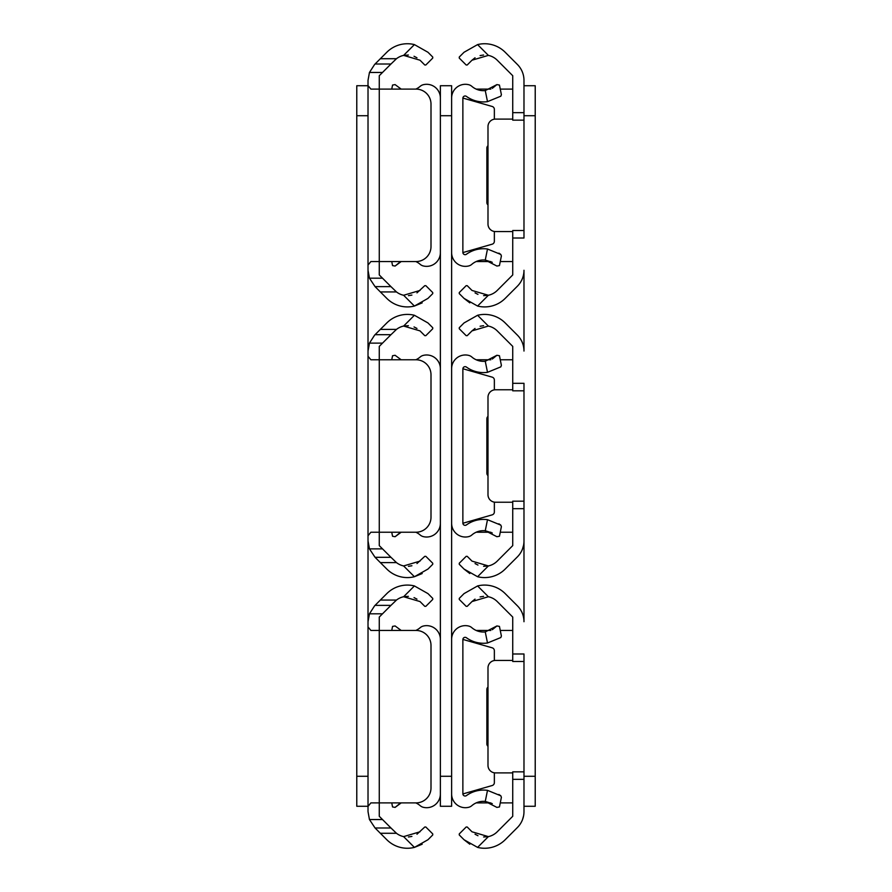 <?xml version="1.0" encoding="UTF-8"?>
<svg xmlns="http://www.w3.org/2000/svg" width="892" height="892" viewBox="0 0 892 892"><rect width="100%" height="100%" fill="white"/><g stroke="black" fill="none" stroke-linecap="round" stroke-linejoin="round"><path stroke-width="1.34" d="M368.017 85.732L356.778 85.732L356.778 806.268L368.017 806.268M356.778 776.285L368.017 776.285L368.017 265.069L370.882 261.557L379.267 261.557L379.267 274.948L390.964 286.633L375.064 286.633L380.36 291.94L396.472 291.94L390.964 286.633M375.064 605.367L390.964 605.367L379.267 617.052L379.267 630.443L370.882 630.443L368.017 626.931L368.017 621.713L369.455 613.808L374.607 605.813L386.816 593.604A29.09 29.09 0 0 1 414.412 585.944L427.959 593.604L414.412 585.944L403.619 596.737A17.84 17.84 0 0 0 396.472 600.06L380.36 600.06M375.064 827.988L369.455 819.536L368.017 811.631L368.017 806.413L370.882 802.9L379.267 802.9L379.267 816.292L390.964 827.988L375.064 827.988L380.36 833.284L396.472 833.284L390.964 827.988M390.964 605.367L396.472 600.06M403.619 596.737L420.009 601.554L424.77 606.326L425.841 606.326L432.732 599.435L432.732 598.376L427.959 593.604M416.965 599.123L414.033 597.618M408.38 596.358L403.942 596.67M368.017 806.413L368.017 626.931M416.965 834.221L424.77 827.018L425.841 827.018L432.732 833.909L432.732 834.968L427.959 839.74L414.412 847.4A29.09 29.09 0 0 1 386.816 839.74L380.36 833.284M420.009 831.79L403.619 836.618L414.412 847.4L422.184 844.222M408.425 836.986L411.903 836.428M403.619 836.618A17.84 17.84 0 0 1 396.472 833.284M431.003 645.44L431.003 787.904A14.997 14.997 0 0 1 416.007 802.9L379.267 802.9L379.267 630.443L416.007 630.443A14.997 14.997 0 0 1 431.003 645.44M375.064 334.69L390.964 334.69L379.267 346.386L379.267 359.777L370.882 359.777L368.017 356.254L368.017 351.047L369.455 343.13L374.607 335.136L386.816 322.937A29.09 29.09 0 0 1 414.412 315.277L427.959 322.937L414.412 315.277L403.619 326.059A17.84 17.84 0 0 0 396.472 329.393L380.36 329.393M375.064 557.31L369.455 548.87L368.017 540.953L368.017 535.746L370.882 532.223L379.267 532.223L379.267 545.614L390.964 557.31L375.064 557.31L380.36 562.607L396.472 562.607L390.964 557.31M390.964 334.69L396.472 329.393M403.619 326.059L420.009 330.887L424.77 335.66L425.841 335.66L432.732 328.769L432.732 327.71L427.959 322.937M416.965 328.446L414.033 326.94M408.38 325.692L403.942 325.993M368.017 535.746L368.017 356.254M416.965 563.543L424.77 556.34L425.841 556.34L432.732 563.231L432.732 564.29L427.959 569.063L414.412 576.723A29.09 29.09 0 0 1 386.816 569.063L380.36 562.607M420.009 561.113L403.619 565.941L414.412 576.723L422.184 573.545M408.425 566.308L411.903 565.762M403.619 565.941A17.84 17.84 0 0 1 396.472 562.607M431.003 374.774L431.003 517.226A14.997 14.997 0 0 1 416.007 532.223L379.267 532.223L379.267 359.777L416.007 359.777A14.997 14.997 0 0 1 431.003 374.774M375.064 64.012L390.964 64.012L379.267 75.709L379.267 89.1L370.882 89.1L368.017 85.587L368.017 80.369L369.455 72.464L374.607 64.469L386.816 52.26A29.09 29.09 0 0 1 414.412 44.6L427.959 52.26L414.412 44.6L403.619 55.382A17.84 17.84 0 0 0 396.472 58.716L380.36 58.716M390.964 64.012L396.472 58.716M375.064 286.633L369.455 278.192L368.017 270.287L368.017 85.587M403.619 55.382L420.009 60.21L424.77 64.982L425.841 64.982L432.732 58.092L432.732 57.032L427.959 52.26M416.965 57.779L414.033 56.274M408.38 55.014L403.942 55.326M416.965 292.877L424.77 285.674L425.841 285.674L432.732 292.565L432.732 293.624L427.959 298.396L414.412 306.056A29.09 29.09 0 0 1 386.816 298.396L380.36 291.94M420.009 290.446L403.619 295.263L414.412 306.056L422.184 302.867M408.425 295.642L411.903 295.085M403.619 295.263A17.84 17.84 0 0 1 396.472 291.94M431.003 104.096L431.003 246.56A14.997 14.997 0 0 1 416.007 261.557L379.267 261.557L379.267 89.1L416.007 89.1A14.997 14.997 0 0 1 431.003 104.096M523.983 806.268L535.222 806.268L535.222 85.732L523.983 85.732M512.733 238.008L523.983 238.008L523.983 230.515L512.733 230.515L512.733 274.948L497.234 290.446A17.84 17.84 0 0 1 488.381 295.263L477.588 306.056A29.09 29.09 0 0 0 505.184 298.396L517.393 286.187A22.49 22.49 0 0 0 523.983 270.287L523.983 351.047A22.49 22.49 0 0 0 517.393 335.136L505.184 322.937A29.09 29.09 0 0 0 477.588 315.277L464.041 322.937L459.268 327.71L459.268 328.769L466.159 335.66L467.23 335.66L471.991 330.887L488.381 326.059A17.84 17.84 0 0 1 497.234 330.887L512.733 346.386L512.733 383.315L523.983 383.315L523.983 501.181L512.733 501.181L512.733 508.685L523.983 508.685L523.983 621.713A22.49 22.49 0 0 0 517.393 605.813L505.184 593.604A29.09 29.09 0 0 0 477.588 585.944L464.041 593.604L459.268 598.376L459.268 599.435L466.159 606.326L467.23 606.326L471.991 601.554L488.381 596.737A17.84 17.84 0 0 1 497.234 601.554L512.733 617.052L512.733 653.992L523.983 653.992L523.983 771.859L512.733 771.859L512.733 779.352L523.983 779.352L523.983 771.859M488.381 836.618L477.588 847.4L464.041 839.74L459.268 834.968L459.268 833.909L466.159 827.018L467.23 827.018L471.991 831.79L488.381 836.618A17.84 17.84 0 0 0 497.234 831.79L512.733 816.292L512.733 779.352M512.733 661.485L523.983 661.485L512.733 661.485L512.733 653.992M477.588 847.4A29.09 29.09 0 0 0 505.184 839.74L517.393 827.531A22.49 22.49 0 0 0 523.983 811.631L523.983 779.352M522.545 819.536L523.559 815.946M512.733 802.9L500.256 802.9M490.823 802.9L476.161 802.9M476.161 630.443L490.812 630.443M500.256 630.443L512.733 630.443M483.575 596.358L480.097 596.915M475.035 599.123L471.991 601.554M512.733 660.437L495.484 660.437A7.493 7.493 0 0 0 487.991 667.941L487.991 765.414A7.493 7.493 0 0 0 495.484 772.907L512.733 772.907M464.041 839.74L469.816 844.211M475.035 834.221L477.967 835.726M483.62 836.986L488.058 836.674M488.381 565.941L477.588 576.723L464.041 569.063L459.268 564.29L459.268 563.231L466.159 556.34L467.23 556.34L471.991 561.113L488.381 565.941A17.84 17.84 0 0 0 497.234 561.113L512.733 545.614L512.733 508.685M512.733 390.819L523.983 390.819L512.733 390.819L512.733 383.315M477.588 576.723A29.09 29.09 0 0 0 505.184 569.063L517.393 556.864A22.49 22.49 0 0 0 523.983 540.953L523.983 501.181M522.545 548.87L523.559 545.28M512.733 532.223L500.256 532.223M490.823 532.223L476.161 532.223M476.161 359.777L490.812 359.777M500.256 359.777L512.733 359.777M483.575 325.692L480.097 326.238M475.035 328.457L471.991 330.887M512.733 389.771L495.484 389.771A7.493 7.493 0 0 0 487.991 397.263L487.991 494.737A7.493 7.493 0 0 0 495.484 502.229L512.733 502.229M464.041 569.063L469.816 573.545M475.035 563.554L477.967 565.06M483.62 566.308L488.058 566.007M512.733 120.141L523.983 120.141L512.733 120.141L512.733 75.709L497.234 60.21A17.84 17.84 0 0 0 488.381 55.382L471.991 60.21L475.035 57.779M523.983 230.515L523.983 80.369A22.49 22.49 0 0 0 517.393 64.469L505.184 52.26A29.09 29.09 0 0 0 477.588 44.6L464.041 52.26L459.268 57.032L459.268 58.092L466.159 64.982L467.23 64.982L471.991 60.21M512.733 261.557L500.256 261.557M490.823 261.557L476.161 261.557M476.161 89.1L490.812 89.1M500.256 89.1L512.733 89.1M483.575 55.014L480.097 55.572M512.733 119.093L495.484 119.093A7.493 7.493 0 0 0 487.991 126.586L487.991 224.059A7.493 7.493 0 0 0 495.484 231.563L512.733 231.563M477.588 306.056L464.041 298.396L469.816 302.867M488.381 295.263L471.991 290.446L467.23 285.674L466.159 285.674L459.268 292.565L459.268 293.624L464.041 298.396M475.035 292.877L477.967 294.382M483.62 295.642L488.058 295.33M440.38 776.285L440.38 806.268L451.62 806.268L451.62 85.732L440.38 85.732L440.38 776.285L451.62 776.285M492.272 803.636L485.259 801.417A17.84 17.84 0 0 0 471.812 805.677A7.493 7.493 0 0 1 468.735 807.282A13.748 13.748 0 0 1 451.62 793.947L451.62 639.397A13.748 13.748 0 0 1 468.735 626.061A7.493 7.493 0 0 1 471.812 627.667A17.84 17.84 0 0 0 485.259 631.937L487.5 642.987L500.813 637.546L487.5 642.987A29.09 29.09 0 0 1 466.438 637.747A2.252 2.252 0 0 0 462.87 639.575L462.87 793.78A2.252 2.252 0 0 0 466.438 795.597A29.09 29.09 0 0 1 487.5 790.357L500.813 795.798L498.873 794.471M462.881 639.419L492.183 647.815A2.999 2.999 0 0 1 494.358 650.703L494.358 660.526M487.991 687.052L487.746 687.308A2.999 2.999 0 0 0 486.865 689.427L486.865 743.928A2.999 2.999 0 0 0 487.746 746.047L487.991 746.292M494.358 772.818L494.358 782.641A2.999 2.999 0 0 1 492.183 785.529L462.881 793.936M487.5 790.357L485.259 801.417L496.9 807.394L499.442 806.948L501.393 797.303L500.813 795.798M492.306 629.696L496.9 625.95L485.259 631.937M496.9 625.95L499.442 626.396L501.393 636.041L500.813 637.546M440.38 793.947A13.748 13.748 0 0 1 423.265 807.282A7.493 7.493 0 0 1 420.188 805.677A17.84 17.84 0 0 0 415.839 802.9M415.839 630.443A17.84 17.84 0 0 0 420.188 627.667A7.493 7.493 0 0 1 423.265 626.061A13.748 13.748 0 0 1 440.38 639.397M399.694 803.647L395.1 807.394L401.188 802.9M401.177 630.443L395.1 625.95L392.558 626.396L391.744 630.443M395.1 807.394L392.558 806.948L391.744 802.9M440.38 523.269A13.748 13.748 0 0 1 423.265 536.605A7.493 7.493 0 0 1 420.188 535.01A17.84 17.84 0 0 0 415.839 532.223M415.839 359.777A17.84 17.84 0 0 0 420.188 356.99A7.493 7.493 0 0 1 423.265 355.395A13.748 13.748 0 0 1 440.38 368.731M399.694 532.981L395.1 536.716L401.188 532.223M401.177 359.777L395.1 355.284L392.558 355.73L391.744 359.777M395.1 536.716L392.558 536.27L391.744 532.223M440.38 252.603A13.748 13.748 0 0 1 423.265 265.939A7.493 7.493 0 0 1 420.188 264.333A17.84 17.84 0 0 0 415.839 261.557M415.839 89.1A17.84 17.84 0 0 0 420.188 86.323A7.493 7.493 0 0 1 423.265 84.718A13.748 13.748 0 0 1 440.38 98.053M399.694 262.304L395.1 266.05L401.188 261.557M401.177 89.1L395.1 84.606L392.558 85.052L391.744 89.1M395.1 266.05L392.558 265.604L391.744 261.557M492.272 532.97L485.259 530.74A17.84 17.84 0 0 0 471.812 535.01A7.493 7.493 0 0 1 468.735 536.605A13.748 13.748 0 0 1 451.62 523.269L451.62 368.731A13.748 13.748 0 0 1 468.735 355.395A7.493 7.493 0 0 1 471.812 356.99A17.84 17.84 0 0 0 485.259 361.26L487.5 372.321L500.813 366.868L487.5 372.321A29.09 29.09 0 0 1 466.438 367.08A2.252 2.252 0 0 0 462.87 368.898L462.87 523.102A2.252 2.252 0 0 0 466.438 524.92A29.09 29.09 0 0 1 487.5 519.679L500.813 525.132L498.873 523.805M462.881 368.742L492.183 377.149A2.999 2.999 0 0 1 494.358 380.025L494.358 389.849M487.991 416.386L487.746 416.631A2.999 2.999 0 0 0 486.865 418.749L486.865 473.251A2.999 2.999 0 0 0 487.746 475.369L487.991 475.614M494.358 502.151L494.358 511.975A2.999 2.999 0 0 1 492.183 514.851L462.881 523.258M487.5 519.679L485.259 530.74L496.9 536.716L499.442 536.27L501.393 526.626L500.813 525.132M492.306 359.019L496.9 355.284L485.259 361.26M496.9 355.284L499.442 355.73L501.393 365.374L500.813 366.868M492.272 262.293L485.259 260.063A17.84 17.84 0 0 0 471.812 264.333A7.493 7.493 0 0 1 468.735 265.939A13.748 13.748 0 0 1 451.62 252.603L451.62 98.053A13.748 13.748 0 0 1 468.735 84.718A7.493 7.493 0 0 1 471.812 86.323A17.84 17.84 0 0 0 485.259 90.583L487.5 101.643L500.813 96.202L487.5 101.643A29.09 29.09 0 0 1 466.438 96.403A2.252 2.252 0 0 0 462.87 98.22L462.87 252.425A2.252 2.252 0 0 0 466.438 254.253A29.09 29.09 0 0 1 487.5 249.013L500.813 254.454L498.873 253.127M462.881 98.064L492.183 106.471A2.999 2.999 0 0 1 494.358 109.359L494.358 119.182M487.991 145.708L487.746 145.953A2.999 2.999 0 0 0 486.865 148.072L486.865 202.573A2.999 2.999 0 0 0 487.746 204.692L487.991 204.948M494.358 231.474L494.358 241.297A2.999 2.999 0 0 1 492.183 244.185L462.881 252.581M487.5 249.013L485.259 260.063L496.9 266.05L499.442 265.604L501.393 255.959L500.813 254.454M492.306 88.353L496.9 84.606L485.259 90.583M496.9 84.606L499.442 85.052L501.393 94.697L500.813 96.202M368.017 115.715L356.778 115.715M382.523 819.536L369.455 819.536M369.455 613.808L382.523 613.808M382.523 548.87L369.455 548.87M369.455 343.13L382.523 343.13M382.523 278.192L369.455 278.192M369.455 72.464L382.523 72.464M523.983 115.715L535.222 115.715M523.983 776.285L535.222 776.285M477.588 585.944L488.381 596.737M477.588 315.277L488.381 326.059M512.733 112.648L523.983 112.648M477.588 44.6L488.381 55.382M451.62 115.715L440.38 115.715"/></g></svg>
